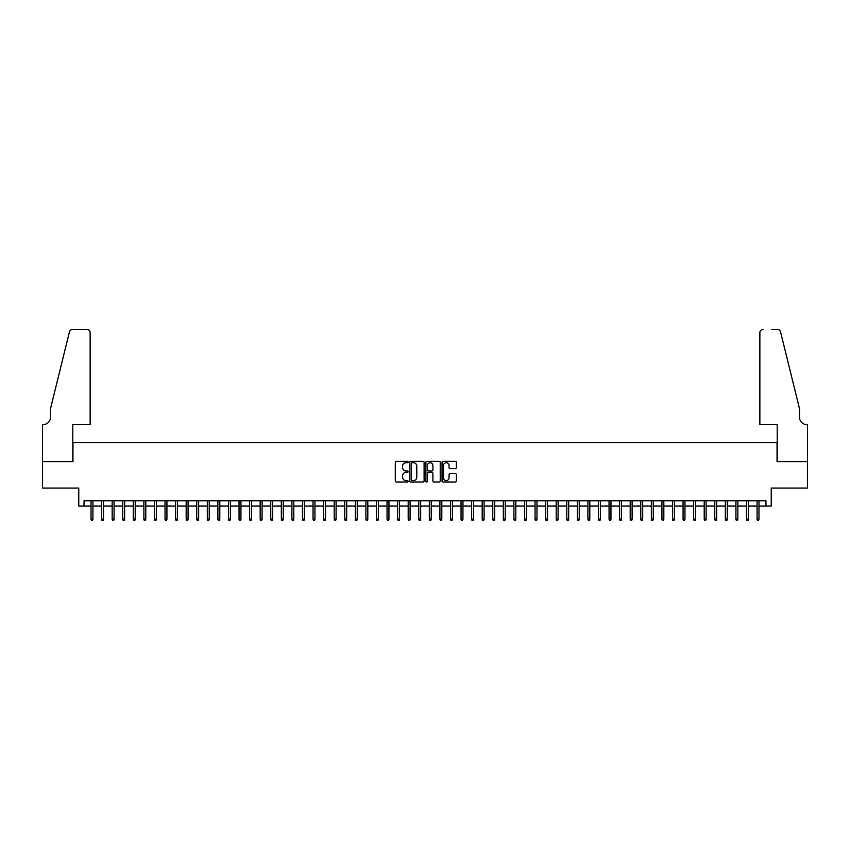 <?xml version="1.0" encoding="UTF-8"?>
<svg xmlns="http://www.w3.org/2000/svg" width="850" height="850" viewBox="0 0 850 850"><rect width="100%" height="100%" fill="white"/><g stroke="black" fill="none" stroke-linecap="round" stroke-linejoin="round"><path stroke-width="1.27" d="M408.085 462.028A0.723 0.723 0 0 0 407.362 461.295L396.334 461.295A1.041 1.041 0 0 0 395.293 462.336L395.293 481.015A1.041 1.041 0 0 0 396.334 482.056L407.362 482.056A0.723 0.723 0 0 0 408.085 481.323A0.723 0.723 0 0 0 407.362 480.601L405.928 480.601A3.326 3.326 0 0 1 402.613 477.275L402.613 475.724A3.326 3.326 0 0 1 405.928 472.398L407.362 472.398A0.723 0.723 0 0 0 408.085 471.676A0.723 0.723 0 0 0 407.362 470.953L405.928 470.953A3.326 3.326 0 0 1 402.613 467.627L402.613 466.076A3.326 3.326 0 0 1 405.928 462.751L407.362 462.751A0.723 0.723 0 0 0 408.085 462.028M455.324 468.616A1.041 1.041 0 0 0 456.365 467.574L456.365 462.336A1.041 1.041 0 0 0 455.324 461.295L443.084 461.295A1.041 1.041 0 0 0 442.043 462.336L442.043 481.015A1.041 1.041 0 0 0 443.084 482.056L455.324 482.056A1.041 1.041 0 0 0 456.365 481.015L456.365 474.683A1.041 1.041 0 0 0 455.324 473.652L450.086 473.652A1.041 1.041 0 0 0 449.044 474.683L449.044 477.828A2.773 2.773 0 0 1 446.271 480.601A2.773 2.773 0 0 1 443.498 477.828L443.498 465.524A2.773 2.773 0 0 1 446.271 462.751A2.773 2.773 0 0 1 449.044 465.524L449.044 467.574A1.041 1.041 0 0 0 450.086 468.616L455.324 468.616M84.044 506.037L84.044 500.746L765.956 500.746L765.956 506.037L771.237 506.037L771.237 488.059L807.447 488.059L807.447 461.635L777.049 461.635L777.049 442.606L72.951 442.606L72.951 461.635L42.553 461.635L42.553 488.059L78.763 488.059L78.763 506.037L91.024 506.037M424.097 462.336A1.041 1.041 0 0 0 423.056 461.295L410.805 461.295A1.041 1.041 0 0 0 409.774 462.336L409.774 481.015A1.041 1.041 0 0 0 410.805 482.056L423.056 482.056A1.041 1.041 0 0 0 424.097 481.015L424.097 462.336M426.944 461.295L439.195 461.295A1.041 1.041 0 0 1 440.226 462.336L440.226 481.015A1.041 1.041 0 0 1 439.195 482.056L433.946 482.056A1.041 1.041 0 0 1 432.916 481.015L432.916 473.439A1.041 1.041 0 0 0 431.874 472.398L428.4 472.398A1.041 1.041 0 0 0 427.359 473.439L427.359 481.323A0.723 0.723 0 0 1 426.636 482.056A0.723 0.723 0 0 1 425.903 481.323L425.903 462.336A1.041 1.041 0 0 1 426.944 461.295M92.926 506.037L101.596 506.037M103.498 506.037L112.168 506.037M114.07 506.037L122.74 506.037M124.642 506.037L133.312 506.037M135.214 506.037L143.884 506.037M145.786 506.037L154.456 506.037M156.357 506.037L165.028 506.037M166.929 506.037L175.599 506.037M177.501 506.037L186.171 506.037M188.073 506.037L196.743 506.037M198.656 506.037L207.315 506.037M209.227 506.037L217.887 506.037M219.799 506.037L228.459 506.037M230.371 506.037L239.041 506.037M240.943 506.037L249.613 506.037M251.515 506.037L260.185 506.037M262.087 506.037L270.757 506.037M272.659 506.037L281.329 506.037M283.231 506.037L291.901 506.037M293.803 506.037L302.473 506.037M304.374 506.037L313.044 506.037M314.946 506.037L323.616 506.037M325.518 506.037L334.188 506.037M336.09 506.037L344.76 506.037M346.662 506.037L355.332 506.037M357.234 506.037L365.904 506.037M367.806 506.037L376.476 506.037M378.377 506.037L387.047 506.037M388.949 506.037L397.619 506.037M399.521 506.037L408.191 506.037M410.093 506.037L418.763 506.037M420.665 506.037L429.335 506.037M431.237 506.037L439.907 506.037M441.809 506.037L450.479 506.037M452.381 506.037L461.051 506.037M462.953 506.037L471.623 506.037M473.524 506.037L482.194 506.037M484.096 506.037L492.766 506.037M494.668 506.037L503.338 506.037M505.24 506.037L513.91 506.037M515.812 506.037L524.482 506.037M526.384 506.037L535.054 506.037M536.956 506.037L545.626 506.037M547.528 506.037L556.197 506.037M558.099 506.037L566.769 506.037M568.671 506.037L577.341 506.037M579.243 506.037L587.913 506.037M589.815 506.037L598.485 506.037M600.387 506.037L609.057 506.037M610.959 506.037L619.629 506.037M621.541 506.037L630.201 506.037M632.113 506.037L640.773 506.037M642.685 506.037L651.344 506.037M653.257 506.037L661.927 506.037M663.829 506.037L672.499 506.037M674.401 506.037L683.071 506.037M684.972 506.037L693.643 506.037M695.544 506.037L704.214 506.037M706.116 506.037L714.786 506.037M716.688 506.037L725.358 506.037M727.26 506.037L735.93 506.037M737.832 506.037L746.502 506.037M748.404 506.037L757.074 506.037M758.976 506.037L765.956 506.037M411.953 462.751A0.723 0.723 0 0 0 411.219 463.473L411.219 479.878A0.723 0.723 0 0 0 411.953 480.601L413.451 480.601A3.326 3.326 0 0 0 416.776 477.275L416.776 466.076A3.326 3.326 0 0 0 413.451 462.751L411.953 462.751M432.916 465.577A2.773 2.773 0 0 0 430.132 462.804A2.773 2.773 0 0 0 427.359 465.577L427.359 469.912A1.041 1.041 0 0 0 428.4 470.953L431.874 470.953A1.041 1.041 0 0 0 432.916 469.912L432.916 465.577M91.024 519.148L91.449 520.519L92.501 520.519L92.926 519.148L91.024 519.148L91.024 500.746M92.926 519.148L92.926 500.746M90.132 424.628L90.132 332.647A3.177 3.177 0 0 0 86.955 329.481L72.526 329.481A3.177 3.177 0 0 0 69.445 331.893L50.479 408.776L50.479 417.233A7.406 7.406 0 0 1 43.084 424.628L42.5 424.628L42.5 461.635L72.792 461.635L72.792 424.628L90.132 424.628L90.132 332.647C89.93 330.735 88.868 329.683 86.955 329.481L78.179 329.481M69.445 331.893C70.252 330.151 70.252 330.151 69.445 331.893C70.252 330.151 70.252 330.151 69.445 331.893M50.479 417.233A7.406 7.406 0 0 1 43.084 424.628M759.868 424.628L759.868 332.647L759.868 424.628L777.208 424.628L777.208 461.635L807.5 461.635L807.5 424.628L806.916 424.628A7.406 7.406 0 0 1 799.521 417.233A7.406 7.406 0 0 0 806.916 424.628M793.698 385.199L780.555 331.893L799.521 408.776L799.521 417.233M771.821 329.481L777.474 329.481A3.177 3.177 0 0 1 780.555 331.893C779.747 330.151 779.747 330.151 780.555 331.893C779.747 330.151 779.747 330.151 780.555 331.893M763.045 329.481A3.177 3.177 0 0 0 759.868 332.647C760.07 330.735 761.133 329.683 763.045 329.481M101.596 519.148L102.021 520.519L103.073 520.519L103.498 519.148L101.596 519.148L101.596 500.746M103.498 519.148L103.498 500.746M112.168 519.148L112.593 520.519L113.656 520.519L114.07 519.148L112.168 519.148L112.168 500.746M114.07 519.148L114.07 500.746M122.74 519.148L123.165 520.519L124.228 520.519L124.642 519.148L122.74 519.148L122.74 500.746M124.642 519.148L124.642 500.746M133.312 519.148L133.737 520.519L134.799 520.519L135.214 519.148L133.312 519.148L133.312 500.746M135.214 519.148L135.214 500.746M143.884 519.148L144.309 520.519L145.371 520.519L145.786 519.148L143.884 519.148L143.884 500.746M145.786 519.148L145.786 500.746M154.456 519.148L154.881 520.519L155.943 520.519L156.357 519.148L154.456 519.148L154.456 500.746M156.357 519.148L156.357 500.746M165.028 519.148L165.452 520.519L166.515 520.519L166.929 519.148L165.028 519.148L165.028 500.746M166.929 519.148L166.929 500.746M175.599 519.148L176.024 520.519L177.087 520.519L177.501 519.148L175.599 519.148L175.599 500.746M177.501 519.148L177.501 500.746M186.171 519.148L186.596 520.519L187.659 520.519L188.073 519.148L186.171 519.148L186.171 500.746M188.073 519.148L188.073 500.746M196.743 519.148L197.168 520.519L198.231 520.519L198.656 519.148L196.743 519.148L196.743 500.746M198.656 519.148L198.656 500.746M207.315 519.148L207.74 520.519L208.803 520.519L209.227 519.148L207.315 519.148L207.315 500.746M209.227 519.148L209.227 500.746M217.887 519.148L218.312 520.519L219.374 520.519L219.799 519.148L217.887 519.148L217.887 500.746M219.799 519.148L219.799 500.746M228.459 519.148L228.884 520.519L229.946 520.519L230.371 519.148L228.459 519.148L228.459 500.746M230.371 519.148L230.371 500.746M239.041 519.148L239.456 520.519L240.518 520.519L240.943 519.148L239.041 519.148L239.041 500.746M240.943 519.148L240.943 500.746M249.613 519.148L250.028 520.519L251.09 520.519L251.515 519.148L249.613 519.148L249.613 500.746M251.515 519.148L251.515 500.746M260.185 519.148L260.599 520.519L261.662 520.519L262.087 519.148L260.185 519.148L260.185 500.746M262.087 519.148L262.087 500.746M270.757 519.148L271.171 520.519L272.234 520.519L272.659 519.148L270.757 519.148L270.757 500.746M272.659 519.148L272.659 500.746M281.329 519.148L281.743 520.519L282.806 520.519L283.231 519.148L281.329 519.148L281.329 500.746M283.231 519.148L283.231 500.746M291.901 519.148L292.315 520.519L293.377 520.519L293.803 519.148L291.901 519.148L291.901 500.746M293.803 519.148L293.803 500.746M302.473 519.148L302.887 520.519L303.949 520.519L304.374 519.148L302.473 519.148L302.473 500.746M304.374 519.148L304.374 500.746M313.044 519.148L313.459 520.519L314.521 520.519L314.946 519.148L313.044 519.148L313.044 500.746M314.946 519.148L314.946 500.746M323.616 519.148L324.041 520.519L325.093 520.519L325.518 519.148L323.616 519.148L323.616 500.746M325.518 519.148L325.518 500.746M334.188 519.148L334.613 520.519L335.665 520.519L336.09 519.148L334.188 519.148L334.188 500.746M336.09 519.148L336.09 500.746M344.76 519.148L345.185 520.519L346.237 520.519L346.662 519.148L344.76 519.148L344.76 500.746M346.662 519.148L346.662 500.746M355.332 519.148L355.757 520.519L356.809 520.519L357.234 519.148L355.332 519.148L355.332 500.746M357.234 519.148L357.234 500.746M365.904 519.148L366.329 520.519L367.381 520.519L367.806 519.148L365.904 519.148L365.904 500.746M367.806 519.148L367.806 500.746M376.476 519.148L376.901 520.519L377.953 520.519L378.377 519.148L376.476 519.148L376.476 500.746M378.377 519.148L378.377 500.746M387.047 519.148L387.473 520.519L388.524 520.519L388.949 519.148L387.047 519.148L387.047 500.746M388.949 519.148L388.949 500.746M397.619 519.148L398.044 520.519L399.096 520.519L399.521 519.148L397.619 519.148L397.619 500.746M399.521 519.148L399.521 500.746M408.191 519.148L408.616 520.519L409.668 520.519L410.093 519.148L408.191 519.148L408.191 500.746M410.093 519.148L410.093 500.746M418.763 519.148L419.188 520.519L420.24 520.519L420.665 519.148L418.763 519.148L418.763 500.746M420.665 519.148L420.665 500.746M429.335 519.148L429.76 520.519L430.812 520.519L431.237 519.148L429.335 519.148L429.335 500.746M431.237 519.148L431.237 500.746M439.907 519.148L440.332 520.519L441.384 520.519L441.809 519.148L439.907 519.148L439.907 500.746M441.809 519.148L441.809 500.746M450.479 519.148L450.904 520.519L451.956 520.519L452.381 519.148L450.479 519.148L450.479 500.746M452.381 519.148L452.381 500.746M461.051 519.148L461.476 520.519L462.527 520.519L462.953 519.148L461.051 519.148L461.051 500.746M462.953 519.148L462.953 500.746M471.623 519.148L472.047 520.519L473.099 520.519L473.524 519.148L471.623 519.148L471.623 500.746M473.524 519.148L473.524 500.746M482.194 519.148L482.619 520.519L483.671 520.519L484.096 519.148L482.194 519.148L482.194 500.746M484.096 519.148L484.096 500.746M492.766 519.148L493.191 520.519L494.243 520.519L494.668 519.148L492.766 519.148L492.766 500.746M494.668 519.148L494.668 500.746M503.338 519.148L503.763 520.519L504.815 520.519L505.24 519.148L503.338 519.148L503.338 500.746M505.24 519.148L505.24 500.746M513.91 519.148L514.335 520.519L515.387 520.519L515.812 519.148L513.91 519.148L513.91 500.746M515.812 519.148L515.812 500.746M524.482 519.148L524.907 520.519L525.959 520.519L526.384 519.148L524.482 519.148L524.482 500.746M526.384 519.148L526.384 500.746M535.054 519.148L535.479 520.519L536.541 520.519L536.956 519.148L535.054 519.148L535.054 500.746M536.956 519.148L536.956 500.746M545.626 519.148L546.051 520.519L547.113 520.519L547.528 519.148L545.626 519.148L545.626 500.746M547.528 519.148L547.528 500.746M556.197 519.148L556.622 520.519L557.685 520.519L558.099 519.148L556.197 519.148L556.197 500.746M558.099 519.148L558.099 500.746M566.769 519.148L567.194 520.519L568.257 520.519L568.671 519.148L566.769 519.148L566.769 500.746M568.671 519.148L568.671 500.746M577.341 519.148L577.766 520.519L578.829 520.519L579.243 519.148L577.341 519.148L577.341 500.746M579.243 519.148L579.243 500.746M587.913 519.148L588.338 520.519L589.401 520.519L589.815 519.148L587.913 519.148L587.913 500.746M589.815 519.148L589.815 500.746M598.485 519.148L598.91 520.519L599.972 520.519L600.387 519.148L598.485 519.148L598.485 500.746M600.387 519.148L600.387 500.746M609.057 519.148L609.482 520.519L610.544 520.519L610.959 519.148L609.057 519.148L609.057 500.746M610.959 519.148L610.959 500.746M619.629 519.148L620.054 520.519L621.116 520.519L621.541 519.148L619.629 519.148L619.629 500.746M621.541 519.148L621.541 500.746M630.201 519.148L630.626 520.519L631.688 520.519L632.113 519.148L630.201 519.148L630.201 500.746M632.113 519.148L632.113 500.746M640.773 519.148L641.197 520.519L642.26 520.519L642.685 519.148L640.773 519.148L640.773 500.746M642.685 519.148L642.685 500.746M651.344 519.148L651.769 520.519L652.832 520.519L653.257 519.148L651.344 519.148L651.344 500.746M653.257 519.148L653.257 500.746M661.927 519.148L662.341 520.519L663.404 520.519L663.829 519.148L661.927 519.148L661.927 500.746M663.829 519.148L663.829 500.746M672.499 519.148L672.913 520.519L673.976 520.519L674.401 519.148L672.499 519.148L672.499 500.746M674.401 519.148L674.401 500.746M683.071 519.148L683.485 520.519L684.548 520.519L684.972 519.148L683.071 519.148L683.071 500.746M684.972 519.148L684.972 500.746M693.643 519.148L694.057 520.519L695.119 520.519L695.544 519.148L693.643 519.148L693.643 500.746M695.544 519.148L695.544 500.746M704.214 519.148L704.629 520.519L705.691 520.519L706.116 519.148L704.214 519.148L704.214 500.746M706.116 519.148L706.116 500.746M714.786 519.148L715.201 520.519L716.263 520.519L716.688 519.148L714.786 519.148L714.786 500.746M716.688 519.148L716.688 500.746M725.358 519.148L725.773 520.519L726.835 520.519L727.26 519.148L725.358 519.148L725.358 500.746M727.26 519.148L727.26 500.746M735.93 519.148L736.344 520.519L737.407 520.519L737.832 519.148L735.93 519.148L735.93 500.746M737.832 519.148L737.832 500.746M746.502 519.148L746.927 520.519L747.979 520.519L748.404 519.148L746.502 519.148L746.502 500.746M748.404 519.148L748.404 500.746M757.074 519.148L757.499 520.519L758.551 520.519L758.976 519.148L757.074 519.148L757.074 500.746M758.976 519.148L758.976 500.746"/></g></svg>
